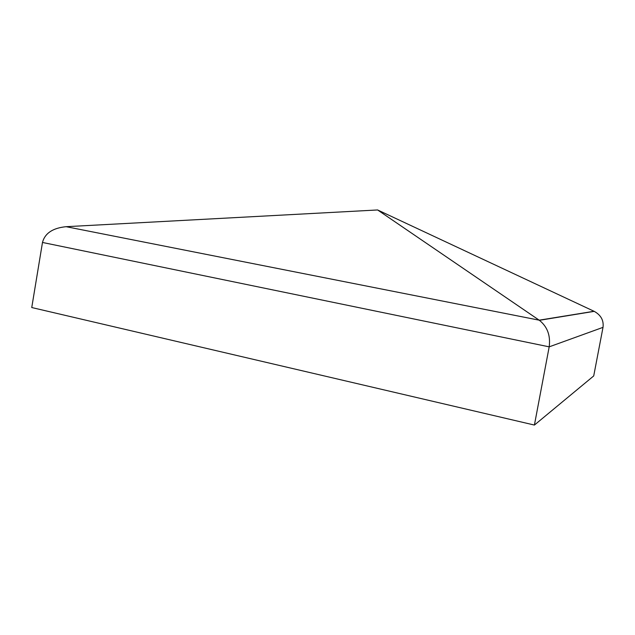 <?xml version="1.0" encoding="UTF-8"?>
<svg xmlns="http://www.w3.org/2000/svg" width="635" height="635" viewBox="0 0 635 635"><rect width="100%" height="100%" fill="white"/><g stroke="black" fill="none" stroke-linecap="round" stroke-linejoin="round"><path stroke-width="0.95" d="M603.012 327.358L593.717 375.936L534.408 425.061L549.188 346.845C550.648 335.526 547.378 326.676 539.377 320.31L377.634 209.971L594.209 311.356C600.948 315.095 603.885 320.429 603.012 327.358L549.188 346.845L42.481 242.459L31.75 307.538L534.408 425.061M377.587 209.963L66.135 226.687C52.8 227.997 44.918 233.251 42.481 242.459M66.135 226.687L539.186 320.175L594.042 311.277M377.317 209.939L377.849 210.042M539.377 320.31L594.209 311.356"/></g></svg>
